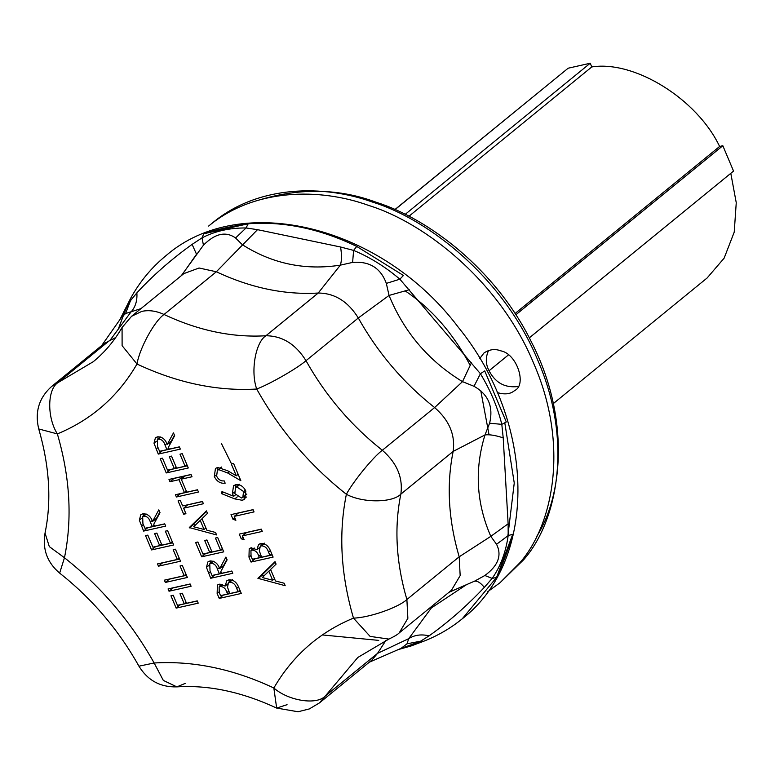 <?xml version="1.0" encoding="UTF-8"?>
<svg xmlns="http://www.w3.org/2000/svg" width="775" height="775" viewBox="0 0 775 775"><rect width="100%" height="100%" fill="white"/><g stroke="black" fill="none" stroke-linecap="round" stroke-linejoin="round"><path stroke-width="1.16" d="M246.634 494.683L243.844 491.253M231.502 463.838L221.572 443.833M515.859 314.766L722.833 145.729L733.538 171.081L529.306 337.871M515.055 313.517L719.617 146.456L722.833 145.729M489.006 370.789L508.4 354.95M730.796 173.319L736.25 202.711L734.225 232.112L724.131 258.162L707.11 277.993L553.34 403.572M394.892 209.57L551.965 81.443M395.017 209.618L568.162 68.21L590.221 63.24L591.78 66.941C634.531 60.13 697.151 99.084 719.617 146.456M408.919 216.283L591.78 66.941M518.02 386.531C504.564 388.13 494.692 382.443 488.415 369.472C485.567 363.262 485.625 356.926 488.579 350.474M260.875 199.504C301.213 187.705 339.721 188.645 376.388 202.323C428.449 218.744 496.281 269.535 531.95 343.073C569.17 416.039 563.638 494.624 536.426 536.901M497.211 392.537C504.632 394.814 510.434 394.155 514.619 390.561C527.087 385.097 517.022 353.652 500.786 350.843C495.002 348.634 489.393 349.36 483.949 353.012L479.783 358.525M405.228 290.935C431.452 308.518 453.113 333.327 470.202 365.364M480.771 390.726L489.054 434.794M208.649 226.048C254.229 188.122 319.775 187.734 368.59 205.404C425.204 222.822 500.35 282.022 533.946 363.979C569.422 445.528 552.992 525.343 519.647 563.008L499.972 582.781L487.756 591.674M212.67 222.764C258.249 184.838 323.795 184.45 372.62 202.12C429.224 219.538 504.37 278.729 537.976 360.695C573.442 442.244 557.022 522.05 523.667 559.724L499.962 582.79M405.16 214.384L590.221 63.24M203.408 503.74L183.607 508.197L185.942 513.718L183.675 514.232L178.047 500.902L180.304 500.388L182.638 505.92L202.44 501.464L203.408 503.74M197.499 489.761L198.458 492.038L176.4 496.998L175.441 494.731L184.489 492.687L178.996 479.686L169.948 481.721L168.979 479.444L191.047 474.484L192.006 476.761L181.263 479.173L186.756 492.183L197.499 489.761M182.261 453.675L188.296 467.984L166.237 472.944L160.193 458.645L162.459 458.132L167.536 470.163L174.327 468.633L169.25 456.611L171.507 456.097L176.593 468.129L185.08 466.211L179.994 454.189L182.261 453.675M242.468 535.874L244.115 539.778L241.228 538.799L239.243 534.111L261.311 529.141L262.27 531.417L242.468 535.874L246.498 532.59L261.349 529.248M270.223 550.24L273.12 557.099L251.052 562.069L248.969 557.118L249.211 548.69L251.032 547.838L256.961 549.708L258.54 544.505L260.536 543.556C264.856 543.227 268.082 545.455 270.223 550.24M179.374 446.855L180.333 449.122L158.274 454.092L154.002 443.203L155.417 437.778L157.441 436.838C162.043 436.635 165.298 439.183 167.226 444.482L173.474 432.876L174.656 435.686L168.407 447.291L169.192 449.142L179.374 446.855M238.409 586.597L241.306 593.456L219.238 598.416L217.145 593.476L217.397 585.048L219.209 584.185L225.147 586.065L226.726 580.863L228.722 579.913C233.042 579.574 236.268 581.802 238.409 586.597M234.234 516.373L235.881 520.277L232.984 519.298L231.008 514.61L253.076 509.64L254.035 511.917L234.234 516.373L238.254 513.089L253.115 509.747M242.391 500.301L234.786 498.906L221.514 493.607L221.979 491.582L233.721 496.281L232.393 493.694L233.537 485.751L235.755 484.704C240.114 484.21 243.486 486.342 245.859 491.108L244.619 499.236L242.391 500.301L246.411 497.017M197.267 600.877L198.226 603.153L176.157 608.123L170.946 595.772L173.203 595.258L177.465 605.333L184.256 603.803L179.994 593.727L182.261 593.224L186.513 603.299L197.267 600.877M218.782 469.66L217.378 470.318L216.632 476.17C218.385 479.677 220.914 481.256 224.208 480.897L225.167 483.174C220.507 483.765 216.893 481.556 214.317 476.557L215.44 468.468L217.639 467.422L227.724 470.774L236.297 475.792L231.308 463.993L233.575 463.479L240.851 480.713L227.569 472.934L218.782 469.66L221.301 467.596M164.726 523.842L165.685 526.109L143.617 531.078L139.355 520.19L140.769 514.765L142.794 513.825C147.386 513.622 150.641 516.169 152.568 521.468L158.817 509.863L160.008 512.672L153.76 524.278L154.535 526.128L164.726 523.842M231.832 571.02L232.791 573.297L210.722 578.266L206.46 567.377L207.874 561.952L209.899 561.013C214.491 560.8 217.756 563.347 219.674 568.656L225.922 557.051L227.114 559.86L220.865 571.466L221.64 573.316L231.832 571.02M217.688 537.54L223.723 551.848L201.665 556.808L195.62 542.51L197.887 541.996L202.963 554.028L209.754 552.498L204.678 540.475L206.935 539.962L212.021 551.994L220.507 550.076L215.421 538.053L217.688 537.54M167.603 530.662L173.648 544.97L151.58 549.93L145.545 535.632L147.802 535.118L152.888 547.15L159.669 545.619L154.593 533.597L156.86 533.084L161.936 545.106L170.422 543.197L165.346 531.175L167.603 530.662M175.431 549.194L180.517 561.216L158.449 566.186L157.49 563.909L177.291 559.453L173.174 549.698L175.431 549.194M182.299 565.45L187.376 577.472L165.317 582.442L164.358 580.165L184.15 575.709L180.032 565.953L182.299 565.45M190.127 583.972L191.086 586.249L169.018 591.218L168.059 588.942L190.127 583.972M285.2 585.706L257.92 578.324L275.038 561.652L276.084 564.123L270.601 569.46L275.454 580.959L284.154 583.226L285.2 585.706M216.583 534.944L189.303 527.562L206.421 510.89L207.468 513.36L201.984 518.698L206.838 530.197L215.537 532.454L216.583 534.944M120.009 319.474L130.491 300.652L136.865 292.863C152.898 275.483 171.314 259.325 192.113 244.377L202.023 237.877L203.748 233.769C216.002 229.662 230.824 226.329 248.203 223.762L246.072 227.957L257.503 229.662L340.564 247.002L353.613 250.412L356.733 246.431L403.426 275.474L399.871 279.194L480.423 373.734L484.724 370.896L506.298 421.978L501.803 424.351L503.208 437.894L508.129 523.813L508.177 535.593L512.74 534.256C507.712 551.015 502.316 565.421 496.562 577.452L492.154 578.402L484.336 587.363C466.715 606.04 448.299 622.199 429.088 635.849L420.622 641.177L423.489 641.322L411.07 645.972L398.234 649.586M399.154 632.972C397.633 634.531 394.204 636.566 388.866 639.084L370.111 636.401L353.478 618.111C369.045 617.782 398.418 607.561 406.885 599.521L407.863 618.334L399.154 632.972L451.457 590.259L460.166 575.612L459.188 556.808C448.396 519.841 446.381 484.714 453.152 451.418C455.419 434.891 449.238 420.273 434.62 407.553C403.339 382.821 377.909 352.964 358.302 317.983C348.014 301.456 334.655 293.144 318.215 293.037C284.774 295.023 250.809 287.932 216.332 271.763L199.068 268.005L183.869 273.594L131.556 316.307L141.815 311.376C148.907 309.864 156.318 310.901 164.029 314.476C198.507 330.654 232.471 337.745 265.912 335.759L318.215 293.037L340.351 265.147C305.079 270.611 272.383 263.791 242.284 244.658L235.561 237.964C225.777 231.057 215.072 233.459 203.438 245.191L181.321 275.668M115.678 337.542L104.237 343.48L51.935 386.192L93.242 361.722C104.703 352.373 114.312 340.971 122.072 327.496L125.85 323.068M388.866 639.084L357.837 657.452L319.523 702.857L371.826 660.145L377.532 653.373L385.998 640.295M140.943 308.644L125.579 313.526L121.472 317.401L101.69 345.553M448.909 592.333L474.852 581.018L484.859 575.496C498.199 565.721 502.093 555.326 496.542 544.283L490.808 536.358C476.325 503.12 474.387 469.311 484.995 434.92L489.606 423.208C493.559 406.672 488.366 394.368 474.009 386.299L462.491 381.639C428.604 360.956 404.124 332.213 389.04 295.43L386.338 283.398C380.719 268.043 369.481 261.049 352.606 262.415L340.351 265.147C341.775 260.817 341.843 254.772 340.564 247.002M401.062 648.355L407.001 643.822L408.716 638.648L431.394 607.91L466.569 584.631M407.001 643.822L420.622 641.177L398.515 649.469M496.542 544.283L508.177 535.593C505.833 552.275 500.495 566.544 492.154 578.402L484.859 575.496M474.009 386.299L480.423 373.734C490.43 390.232 497.56 407.098 501.803 424.351L489.606 423.208M352.606 262.415L353.613 250.412C369.907 257.222 385.33 266.813 399.871 279.194L386.338 283.398M203.438 245.191L202.023 237.877C214.869 231.163 229.555 227.86 246.072 227.957L235.561 237.964M119.883 319.649L130.772 298.055L130.491 300.652L125.579 313.526M429.088 635.849C421.329 634.028 414.538 634.958 408.716 638.648L377.532 653.373L325.229 696.095C316.675 705.318 288.416 700.871 273.846 687.997C292.669 655.631 319.203 632.342 353.478 618.111C340.797 574.682 338.433 533.403 346.377 494.276C362.477 503.072 392.431 502.985 400.849 494.13C394.078 527.426 396.093 562.563 406.885 599.521L459.188 556.808L490.808 536.358L508.129 523.813M409.248 289.734L389.04 295.43L358.302 317.983L305.999 360.695C297.348 368.29 270.243 383.877 256.709 389.031C279.736 430.135 309.632 465.213 346.377 494.276C353.303 481.362 373.075 457.163 382.317 450.265L434.62 407.553L462.491 381.639L471.462 362.748M287.06 704.688L276.656 708.069L273.846 687.997C233.333 668.99 193.43 660.658 154.138 662.993L163.331 680.411L176.865 686.882C160.328 687.318 147.686 680.421 138.938 666.18L154.138 662.993C131.111 621.889 101.215 586.811 64.47 557.748L59.646 573.103C47.188 562.514 42.325 549.175 45.037 533.074L49.319 546.617L64.47 557.748C72.414 518.63 70.05 477.352 57.369 433.913C46.868 417.367 47.265 389.118 58.086 382.55L110.389 339.828L130.704 312.344C135.363 307.287 137.417 300.797 136.865 292.863M185.167 683.414L176.865 686.882C208.553 684.829 241.819 691.891 276.656 708.069L298.055 711.76L309.322 708.931L319.523 702.857M257.503 229.662L216.332 271.763L164.029 314.476C154.38 321.121 139.519 348.372 137.001 364.027C177.514 383.034 217.417 391.365 256.709 389.031C250.412 371.535 255.469 342.24 265.912 335.759C282.342 335.866 295.711 344.177 305.999 360.695C325.597 395.676 351.036 425.533 382.317 450.265C396.936 462.985 403.116 477.603 400.849 494.13L453.152 451.418L484.995 434.92C489.645 434.368 495.709 435.366 503.208 437.894M45.037 533.074C51.663 501.192 49.571 466.492 38.75 428.963L57.369 433.913C91.644 419.692 118.178 396.393 137.001 364.027L122.111 345.669L122.072 327.496L131.556 316.307M197.305 600.983L180.188 604.829L176.157 608.123M186.097 602.301L184.256 603.803M216.235 474.998L214.317 476.557M217.523 470.202L217.92 467.373M238.138 474.29L236.297 475.792M229.167 471.617L227.569 472.934M223.326 492.125L221.514 493.607M235.464 494.857L233.721 496.281M234.36 492.096L232.393 493.694M235.668 487.446L236.055 484.646M246.227 497.046L243.273 497.027M236.84 486.952L235.513 487.572L234.864 493.665L241.509 498.005L242.827 497.385L243.544 491.495L236.84 486.952L239.388 484.879M245.346 490.032L243.544 491.495M234.835 517.787L232.984 519.298M236.414 514.59L235.949 513.496M164.765 523.939L147.647 527.794L143.617 531.078M141.68 518.291L139.355 520.19M143.239 516.14L143.394 513.718M159.805 512.207L156.589 518.184L152.568 521.468M155.407 521.207L154.767 519.667M142.91 523.542L144.925 528.298L152.278 526.642L150.35 521.992C149.178 518.194 146.979 516.237 143.753 516.102L142.668 516.605L142.91 523.542M146.252 514.058L143.753 516.102M154.118 525.13L152.278 526.642M240.386 591.277L223.258 595.132L219.238 598.416M219.945 586.297L219.993 584.069M227.579 584.079L225.147 586.065M229.129 582.219L229.303 579.807M219.238 592.546L220.536 595.636L227.608 594.047L226.968 592.517C225.767 588.651 223.52 586.636 220.216 586.452L219.122 586.975L219.238 592.546M222.648 584.466L220.216 586.452M228.819 591.005L226.968 592.517M229.458 592.536L227.608 594.047M229.235 592.023L229.875 593.534L238.08 591.683L236.704 588.448C235.455 584.466 233.11 582.383 229.681 582.19L228.47 582.761L227.492 587.227L229.235 592.023M232.18 580.146L229.681 582.19M238.555 586.946L236.704 588.448M239.921 590.182L238.08 591.683M231.87 571.127L214.752 574.982L210.722 578.266M208.785 565.479L206.46 567.377M210.345 563.328L210.5 560.906M226.91 559.395L223.694 565.372L219.674 568.656M222.512 568.395L221.873 566.854M210.015 570.729L212.03 575.486L219.383 573.829L217.455 569.179C216.283 565.382 214.084 563.425 210.858 563.289L209.773 563.793L210.015 570.729M213.358 561.236L210.858 563.289M221.224 572.318L219.383 573.829M222.812 549.669L205.685 553.524L201.665 556.808M211.594 550.996L209.754 552.498M222.347 548.574L220.507 550.076M172.728 542.791L155.61 546.646L151.58 549.93M161.52 544.118L159.669 545.619M172.263 541.696L170.422 543.197M179.597 559.046L162.469 562.902L158.449 566.186M179.132 557.952L177.291 559.453M186.455 575.302L169.338 579.158L165.317 582.442M186 574.197L184.15 575.709M190.166 584.079L173.048 587.934L169.018 591.218M179.422 446.952L162.295 450.808L158.274 454.092M156.337 441.304L154.002 443.203M157.897 439.154L158.052 436.732M174.462 435.221L171.246 441.198L167.226 444.482M170.064 444.22L169.425 442.68M157.567 446.555L159.572 451.312L166.925 449.655L164.998 445.005C163.835 441.207 161.636 439.251 158.4 439.115L157.325 439.619L157.567 446.555M160.909 437.071L158.4 439.115M168.776 448.144L166.925 449.655M264.023 575.864L262.086 575.36L258.056 578.644M262.086 575.36L257.92 578.324M261.94 575.031L275.232 562.098M268.838 571.175L262.299 577.54L272.664 580.233L268.838 571.175L270.688 569.664M274.515 578.731L272.664 580.233M272.199 554.929L255.082 558.785L251.052 562.069M251.759 549.94L251.807 547.712M259.392 547.722L256.961 549.708M260.942 545.871L261.117 543.459M251.052 556.198L252.359 559.279L259.431 557.69L258.782 556.159C257.581 552.304 255.333 550.279 252.03 550.105L250.935 550.618L251.052 556.198M254.471 548.109L252.03 550.105M260.632 554.648L258.782 556.159M261.272 556.188L259.431 557.69M261.059 555.675L261.688 557.177L269.894 555.336L268.528 552.091C267.268 548.119 264.934 546.026 261.504 545.833L260.284 546.404L259.315 550.87L261.059 555.675M264.004 543.788L261.504 545.833M270.368 550.589L268.528 552.091M271.734 553.825L269.894 555.336M243.069 537.298L241.228 538.799M244.648 534.101L244.193 532.997M187.385 465.804L170.258 469.66L166.237 472.944M176.167 467.131L174.327 468.633M186.92 464.709L185.08 466.211M197.547 489.858L180.42 493.714L176.4 496.998M186.329 491.185L184.489 492.687M183.443 477.4L183.016 476.402L178.996 479.686M183.016 476.402L173.968 478.437L169.948 481.721M191.086 474.581L185.283 475.889L181.263 479.173M202.488 501.561L187.627 504.913L183.607 508.197M185.516 512.721L183.675 514.232M185.787 506.414L185.322 505.319M195.407 525.101L193.469 524.597L189.439 527.882M193.469 524.597L189.303 527.562M193.324 524.268L206.615 511.335M200.221 520.413L193.682 526.777L204.048 529.47L200.221 520.413L202.072 518.901M205.898 527.969L204.048 529.47M192.113 244.377L196.463 254.113M196.172 254.752L181.641 275.406M473.942 581.405C476.751 580.359 480.219 582.345 484.336 587.363M236.191 513.438L236.879 514.212M244.677 497.163L244.038 496.397M236.53 486.748L235.765 485.702M126.838 306.387L118.255 329.181M403.426 275.474L356.733 246.431C319.968 228.703 283.795 221.146 248.203 223.762L203.748 233.769M506.298 421.978L484.724 370.896M423.489 641.322C437.72 635.781 450.653 628.263 462.278 618.779L496.562 577.452L512.74 534.256M504.825 422.976L514.251 483.009L507.887 535.728M378.733 640.382L322.332 634.938M237.266 496.882L234.786 498.906M143.317 524.501L141.476 526.002M152.152 520.519L150.35 521.992M218.996 591.964L217.145 593.476M210.422 571.688L208.582 573.19M219.257 567.707L217.455 569.179M157.974 447.514L156.133 449.016M166.799 443.532L164.998 445.005M250.819 555.607L248.969 557.118M212.641 222.783L208.62 226.068M401.179 648.307L369.278 662.218M462.278 618.779C538.606 560.054 535.612 422.065 458.306 327.263C382.211 226.009 241.151 190.292 165.831 255.798C151.6 267.462 139.907 281.548 130.772 298.055M138.938 666.18C118.556 629.804 92.128 598.775 59.646 573.103M51.935 386.192C39.031 397.633 34.633 411.893 38.75 428.963M217.378 470.318L221.408 467.034M235.513 487.572L239.543 484.288M242.827 497.385L246.847 494.101M142.668 516.605L145.932 513.941M219.122 586.975L222.328 584.35M228.47 582.761L232.49 579.467M209.773 563.793L213.038 561.129M157.325 439.619L160.58 436.955M250.935 550.618L254.142 547.993M260.284 546.404L264.314 543.12"/></g></svg>
